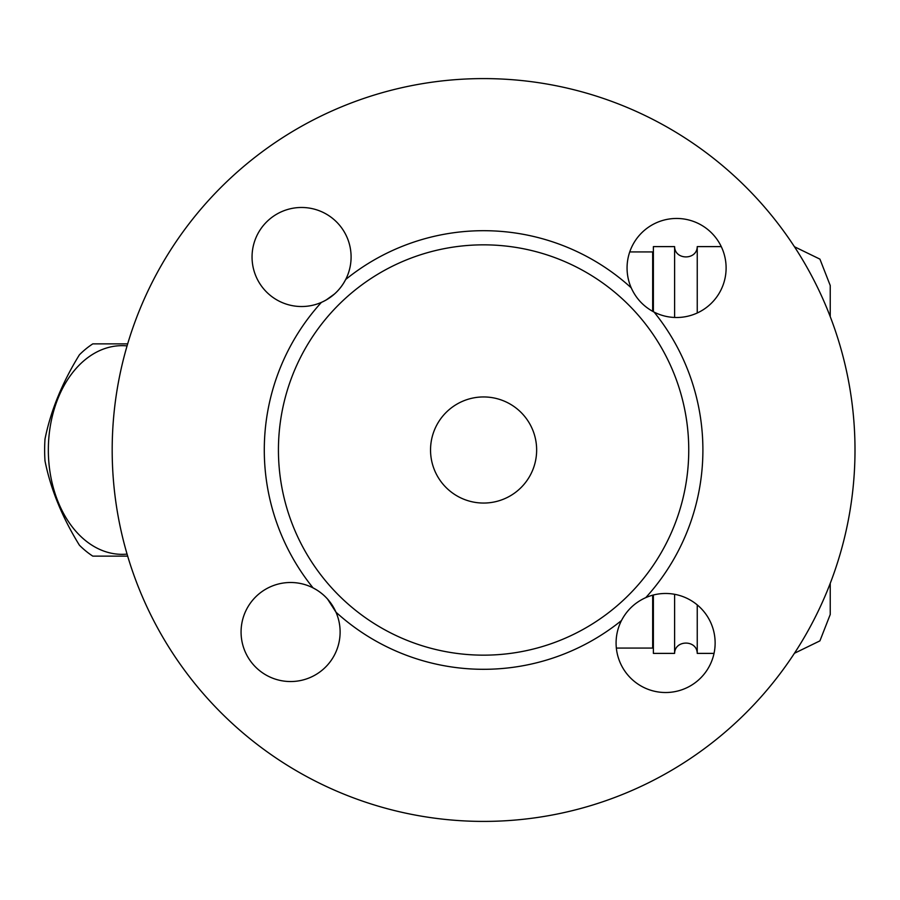 <?xml version="1.0" encoding="UTF-8"?>
<svg xmlns="http://www.w3.org/2000/svg" width="900" height="900" viewBox="0 0 900 900"><rect width="100%" height="100%" fill="white"/><g stroke="black" fill="none" stroke-linecap="round" stroke-linejoin="round"><path stroke-width="1.35" d="M536.648 450A53.055 53.055 0 0 1 457.065 495.945A53.055 53.055 0 0 1 457.065 404.055A53.055 53.055 0 0 1 536.648 450M688.748 450A205.155 205.155 0 0 0 415.17 256.59A205.155 205.155 0 0 0 324.079 579.015A205.155 205.155 0 0 0 688.748 450M351.09 257.006A49.523 49.523 0 0 1 321.412 302.377C332.156 297.529 340.256 289.89 345.713 279.461A49.523 49.523 0 0 0 310.264 208.249A49.523 49.523 0 0 0 252.394 262.822A49.523 49.523 0 0 0 321.412 302.377A219.308 219.308 0 0 0 313.054 587.88A49.523 49.523 0 0 0 241.841 623.329A49.523 49.523 0 0 0 296.415 681.199A49.523 49.523 0 0 0 335.97 612.18C331.121 601.436 323.483 593.336 313.054 587.88L316.53 589.837M631.215 287.82C636.064 298.564 643.702 306.664 654.131 312.12A49.523 49.523 0 0 0 725.344 276.671A49.523 49.523 0 0 0 670.77 218.801A49.523 49.523 0 0 0 631.215 287.82A219.308 219.308 0 0 0 345.713 279.461L343.755 282.938M645.773 597.623C635.029 602.471 626.929 610.11 621.472 620.539A49.523 49.523 0 0 0 656.921 691.751A49.523 49.523 0 0 0 714.791 637.178A49.523 49.523 0 0 0 645.773 597.623A219.308 219.308 0 0 0 654.131 312.12M855 450A371.407 371.407 0 0 1 297.889 771.649A371.407 371.407 0 0 1 297.889 128.351A371.407 371.407 0 0 1 855 450M127.665 556.121L92.79 556.121A116.73 82.541 90 0 1 79.391 545.175C62.111 517.095 50.648 489.015 45 460.946A116.73 82.541 90 0 1 45 439.054C50.648 410.985 62.111 382.905 79.391 354.825A116.73 82.541 90 0 1 92.79 343.879L127.665 343.879M127.08 345.892A104.344 73.789 -90 0 0 48.341 450A104.344 73.789 -90 0 0 127.08 554.108M290.599 582.502A49.523 49.523 0 0 1 335.97 612.18L327.555 599.062M326.115 300.015L334.53 293.963M652.669 595.192L652.669 648.079L616.354 648.079M652.669 311.344L652.669 251.921L629.752 251.921M674.606 594.304L674.606 653.389L653.377 653.389L653.377 595.012M653.377 311.726L653.377 246.611L674.606 246.611C674.775 260.291 697.028 260.392 697.241 246.611L697.241 312.986M674.606 317.464L674.606 246.611M674.606 653.389C674.775 639.709 697.028 639.607 697.241 653.389L697.241 604.89M830.239 583.335L830.239 614.475L830.239 583.335M830.239 316.665L830.239 285.525L819.923 259.132L794.441 246.735M335.97 612.18A219.308 219.308 0 0 0 621.472 620.539M652.669 308.509L653.377 308.509M721.26 246.611L697.241 246.611M714.026 653.389L697.241 653.389M794.441 653.265L819.923 640.867L830.239 614.475"/></g></svg>
